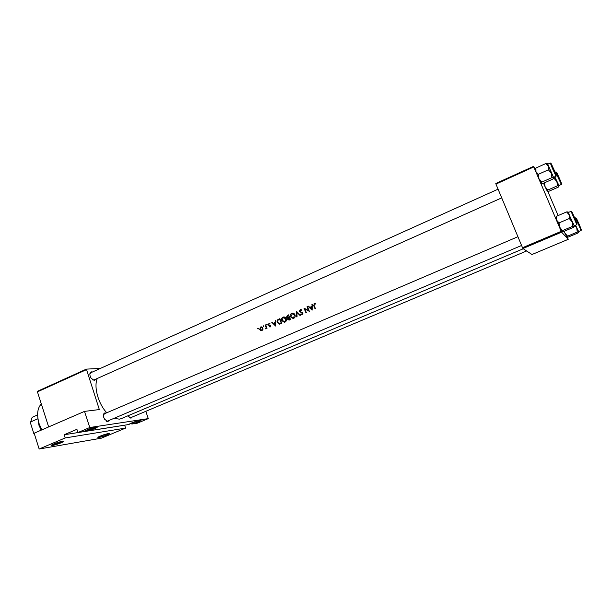 <?xml version="1.0" encoding="UTF-8"?>
<svg xmlns="http://www.w3.org/2000/svg" width="612" height="612" viewBox="0 0 612 612"><rect width="100%" height="100%" fill="white"/><g stroke="black" fill="none" stroke-linecap="round" stroke-linejoin="round"><path stroke-width="0.92" d="M130.05 423.695L129.346 424.131C132.23 422.532 135.826 421.24 140.125 420.26L141.051 420.383C139.743 421.408 136.736 422.617 132.031 424.009L130.425 423.649L139.918 420.291M108.423 433.51L109.456 433.602C107.253 435.033 103.673 436.356 98.716 437.572L97.821 437.305C100.567 435.79 104.101 434.52 108.423 433.51M98.57 436.853L108.301 433.533M85.213 430.687L84.563 431.1C87.608 429.394 91.479 428.017 96.191 426.977L97.377 427.122C96.046 428.224 92.84 429.517 87.761 430.993L85.894 430.618C89.995 429.716 93.445 428.499 96.245 426.969M62.569 441.221L63.885 441.321C61.613 442.851 57.75 444.266 52.288 445.574L51.125 445.261C54.017 443.646 57.834 442.3 62.569 441.221M51.836 444.825L52.601 444.733C56.633 443.822 60.007 442.644 62.73 441.191M132.085 417.109L130.937 418.241L127.831 415.846M129.354 417.69L130.478 417.782L526.626 250.974M109.104 420.413L107.827 421.622L104.522 419.159L103.726 417.277C103.153 414.76 103.558 413.299 104.943 412.893L106.021 413.092M106.044 420.995L107.391 421.14L521.577 245.481M95.594 379.226L94.233 380.457L91.111 378.216L90.132 376.066C89.543 373.565 89.964 372.165 91.395 371.859L92.328 372.05M92.611 379.876L93.919 379.976L501.71 197.875M312.105 310.177L312.296 304.493L311.783 306.497L309.764 307.377L308.517 306.153L308.081 306.337L312.105 310.177M301.968 310.07L300.232 309.626L299.467 311.454L302.473 313.214L302.091 314.094L300.959 313.864L300.729 314.308L301.976 314.683L302.863 313.023L299.865 311.286L300.416 310.108L301.693 310.475L301.968 310.07M293.798 318.278C295.114 317.513 295.512 316.35 294.984 314.79L292.337 313.168L291.71 313.352C290.348 314.109 289.912 315.264 290.394 316.817L293.163 318.462L293.798 318.278M285.07 322.065C286.378 321.308 286.768 320.153 286.248 318.6L283.608 316.978L282.996 317.161C281.642 317.911 281.214 319.059 281.696 320.612L284.45 322.249L285.07 322.065M263.65 326.586L263.856 326.043L263.351 325.813L263.145 326.357L263.65 326.586M258.134 328.996L258.341 328.453L257.843 328.223L257.637 328.766L258.134 328.996M267.023 328.277L265.646 324.88L265.264 325.048L266.105 327.382L265.516 328.866L266.419 327.94L267.023 328.277M269.196 326.823L270.206 326.961L270.619 325.722L268.683 324.612L269.028 323.825L269.785 323.909L269.915 323.48L269.127 323.335L268.308 324.796L270.244 325.905L269.196 326.823L270.305 326.586M315.478 308.708L314.124 305.556L314.254 304.065L315.287 304.11L315.379 303.644L314.407 303.483L313.704 305.679L315.073 308.884L315.478 308.708M275.614 326.035L275.775 320.459L275.278 322.417L273.327 323.274L271.697 322.241L275.614 326.035M267.046 325.102L267.253 324.559L266.748 324.329L266.541 324.873L267.046 325.102M262.035 330.518L262.984 329.44L262.915 328.047L260.62 327.007L259.695 329.455L260.613 330.472L262.035 330.518M279.875 318.661L278.537 319.25C277.144 319.869 276.708 320.948 277.228 322.486L279.493 324.146L281.818 323.335L279.875 318.661M290.516 319.556L288.566 314.866L287.388 315.379L286.515 317.314L287.847 318.148L287.762 319.365L289.063 320.122L290.516 319.556M300.416 315.257L296.537 311.386L296.636 316.894L297.057 316.71L296.95 312.365L299.987 315.44L300.416 315.257M307.4 306.635L307.002 306.811L308.517 310.521L303.996 308.127L305.962 312.847L306.36 312.671L304.784 308.953L309.374 311.363L307.4 306.635M282.331 350.538L121.115 418.684L119.386 419.159L114.084 418.302M106.771 412.771C98.241 403.805 93.552 386.593 97.308 378.468M523.283 248.755L332.89 329.195M330.434 330.189L326.9 331.727M326.556 331.872L323.947 332.974M320.948 334.244L306.589 340.318M315.448 336.493L317.368 335.758M306.597 340.31L293.385 345.895M289.912 347.364L288.443 347.983M286.263 348.894L284.878 349.49M277.657 352.443L277.137 352.596L277.634 352.374M283.088 350.148L282.568 350.301L283.058 350.087M286.431 348.733L285.911 348.886L286.408 348.672M320.084 334.611L320.558 334.412M65.201 437.947L125.598 428.086L101.47 438.146L39.153 449.009L65.201 437.947L64.168 434.749L124.641 425.21L125.598 428.086M86.216 369.755L37.439 391.856L37.646 391.213L86.391 369.12L99.335 409.566L84.494 411.394L89.765 427.52L148.288 418.616L137.379 423.167L132.031 424.009M37.439 391.856L48.646 426.931M547.801 191.334L558.129 215.569M567.339 237.158L568.227 239.33L561.602 232.17L522.923 248.526L531.973 254.516L568.227 239.33M495.957 184.09L495.789 183.493L533.587 166.357L533.794 166.946L495.957 184.09L522.51 247.715L561.204 231.344L561.602 232.17M533.794 166.946L561.204 231.344M533.587 166.357L535.599 169.096M522.923 248.526L522.51 247.715M89.765 427.52L77.946 432.539L84.425 431.521M129.193 424.46L87.761 430.993M86.391 369.12L100.391 368.424M84.494 411.394L34.157 433.212L39.153 449.009M145.824 411.325L148.288 418.616M104.629 413.743L103.474 414.898M91.081 372.708L89.865 373.856M77.946 432.539L76.898 429.318L64.168 434.749M281.229 351.028L279.485 351.686L281.229 351.028M288.734 347.861L289.507 347.517M293.592 345.803L294.479 345.42L293.592 345.803M298.855 343.409L299.857 343.148M299.673 343.24L296.774 344.457L298.87 343.454M304.975 340.999L301.158 342.605L304.906 340.991M306.987 340.134L308.402 339.545M308.02 339.706L305.939 340.509L307.997 339.645M313.558 337.373L309.71 338.994L313.482 337.365M329.401 330.679L330.35 330.258L329.401 330.679M314.637 304.011L315.088 303.674L314.094 303.575M272.325 322.272L271.697 322.241M275.691 322.753L273.327 323.274M275.698 322.44L275.278 322.417M275.767 320.657L275.354 320.642M275.239 325.11L273.725 323.656L275.262 322.991L275.239 325.11L275.66 325.125M275.683 323.006L275.262 322.991M270.573 326.556L270.03 326.54M270.688 325.921L270.244 325.905M270.596 325.668L270.007 325.645M270.527 325.538L268.66 325.255M268.821 324.819L268.308 324.796M269.877 323.457L268.852 323.411M267.245 324.903L266.541 324.873M266.886 327.955L266.419 327.94M266.304 328.399L265.792 328.384M266.648 327.397L266.105 327.382M265.723 325.064L265.264 325.048M258.341 328.782L257.637 328.766M261.837 330.587L260.613 330.472M261.638 330.495L261.217 330.189M260.161 329.463L259.695 329.455M261.309 327.313L261.745 327.045L260.62 327.007M261.86 330.098L260.069 329.287L261.087 327.328L262.525 328.216L261.86 330.098L262.609 330.12M262.135 330.197L261.561 330.189M262.976 328.223L262.525 328.216M262.449 327.351L261.584 327.351M263.849 326.38L263.145 326.357M279.202 319.518L280.051 319.12M279.76 324.115L278.85 323.541M277.703 322.509L277.228 322.486M279.669 319.311L281.214 323.029L279.523 323.603L277.618 322.317L277.986 320.191L280.135 319.334M281.688 323.044L281.214 323.029M279.936 323.626L279.523 323.603M280.426 323.649L281.765 323.212L280.908 323.159M284.412 322.256L283.302 321.629M282.17 320.634L281.696 320.612M283.578 317.506L284.067 317.23L282.996 317.161M284.067 317.23L284.611 317.062M284.832 321.591L282.078 320.443L283.188 317.636L285.858 318.776L284.832 321.591L285.735 321.629L284.404 321.736M286.324 318.798L285.858 318.776M285.567 317.597L284.488 317.529M289.254 320.076L288.788 319.625M288.283 319.395L287.762 319.365M287.709 317.689L288.413 318.179L287.847 318.148M287.02 317.345L286.515 317.314M288.175 315.601L287.388 315.379M289.912 319.242L288.948 319.609L288.153 319.189L289.262 317.743L290.394 319.273M289.262 319.525L290.256 319.525L289.377 319.472M289.736 317.766L289.262 317.743M289.055 317.261L287.961 317.674L286.906 317.146L288.359 315.517L289.53 317.291M288.436 317.704L287.961 317.674M288.963 317.735L289.621 317.506M288.833 315.547L288.359 315.517M293.087 318.477L291.955 317.819M290.884 316.848L290.394 316.817M292.284 313.704L292.758 313.428L291.71 313.352M292.758 313.428L293.355 313.252M293.561 317.804L290.792 316.649L292.429 313.673L294.594 314.966L293.561 317.804L294.471 317.827M293.936 317.995L294.418 317.858M295.068 314.996L294.594 314.966M294.334 313.818L293.255 313.734M297.6 312.418L296.95 312.365M300.79 310.047L301.265 309.718L300.232 309.626M301.915 310.146L301.02 310.085M302.106 314.652L300.729 314.308M302.802 314.147L302.091 314.094M302.94 313.245L302.473 313.214M302.733 312.793L301.923 312.732M302.703 312.755L301.127 312.518M302.076 312.594L300.699 311.906M299.987 311.493L299.467 311.454M307.484 306.857L307.002 306.811M309.19 310.965L304.784 308.953M309.014 310.559L308.517 310.521M308.777 306.405L308.081 306.337M312.204 306.834L309.764 307.377M312.212 306.536L311.783 306.497M312.288 304.73L311.86 304.684M311.73 309.236L310.177 307.767L311.76 307.079L311.73 309.236L312.158 309.274M312.197 307.117L311.76 307.079M41.302 403.935C37.324 408.189 36.598 414.768 39.107 423.672L41.777 429.907M557.586 174.55L560.538 181.42L557.586 174.55M574.898 225.499L576.749 227.939L575.548 225.224M578.378 223.372L580.773 228.628L578.378 223.372M575.571 225.216L578.585 231.596L581.132 230.525L575.624 217.849L574.813 218.193M567.561 236.148L577.269 232.07L578.753 232.063L577.988 232.996L568.364 237.035L566.85 237.066L567.561 236.148L564.784 232.988L564.272 231.229M578.677 231.558L576.749 227.939L577.269 232.07M566.85 237.066L564.034 231.328M555.199 173.028L552.101 165.806L555.199 173.028M574.263 225.767L569.114 214.72L569.259 218.545L572.197 221.911L572.756 226.287L574.339 226.295L573.559 227.304L563.438 231.581L561.824 231.588L562.55 230.602L559.613 227.259L559.031 222.906L569.259 218.545M573.918 217.107L576.443 222.646L573.918 217.107M570.614 218.255L574.171 225.805L576.841 224.673L571.034 211.324L568.372 212.471L570.614 218.255M562.55 230.602L572.756 226.287M559.031 222.906L556.56 220.09L556.453 216.288L566.605 211.928L569.114 214.72L568.464 212.433M556.453 216.288L555.757 217.344L556.392 216.579M568.135 211.928L566.605 211.928M561.824 231.588L555.78 217.91M575.991 221.475L572.832 214.123L575.991 221.475M541.888 182.093L538.958 178.735L537.328 175.04L535.959 171.689L535.898 168.04L545.881 163.526L548.298 166.127L548.39 169.799L551.328 173.196L551.917 177.625L553.569 177.832L552.896 179.071L542.943 183.493L541.268 183.309L541.888 182.093L551.917 177.625M541.268 183.309L538.958 178.735L538.338 174.321L535.959 171.689L535.286 169.807L535.898 168.04M554.243 170.358L555.673 174.221L551.496 164.659L554.243 170.358M550.295 163.014L547.671 164.192L553.439 177.404L556.063 176.233L552.399 168.392L550.295 163.014L550.991 163.473M538.338 174.321L548.39 169.799M547.426 163.672L545.881 163.526M553.531 177.365L547.763 164.154M577.323 220.504L580.329 227.488L577.323 220.504M547.893 190.026L557.44 185.811L558.993 185.979L558.32 187.111L548.849 191.288L547.273 191.143L547.893 190.026L545.116 186.836L543.525 183.24M559.597 178.834L557.012 173.425L559.597 178.834M554.809 176.791L558.855 185.558L561.357 184.457L557.914 177.067L555.88 171.895L556.545 172.332M553.103 178.849L554.105 178.406L556.889 181.619L557.44 185.811M547.273 191.143L545.116 186.836L544.527 182.827M554.304 177.021L554.105 178.406M558.94 185.52L554.793 176.799M37.967 418.891L38.923 425.172L41.203 430.159M37.944 418.73L30.684 421.92L30.6 423.374L33.882 433.747L34.593 434.604M37.615 414.905L32.153 417.315L30.684 421.92M34.67 434.849L33.882 433.747M314.193 305.732L313.704 305.679M270.473 325.53L269.418 325.485M266.159 326.204L265.707 326.188M279.623 319.311L278.537 319.25M289.591 317.421L288.795 317.368M578.294 223.242C581.89 231.298 582.241 231.787 579.35 224.734C575.762 216.709 575.41 216.212 578.294 223.242M573.819 216.969C577.621 225.468 578.019 226.019 574.997 218.622C571.203 210.145 570.812 209.595 573.819 216.969M554.365 170.549C550.548 162.012 550.066 161.254 552.919 168.269C556.752 176.837 557.234 177.595 554.365 170.549M559.705 179.002C556.094 170.916 555.665 170.228 558.404 176.945C562.03 185.061 562.466 185.742 559.705 179.002M96.933 426.908L97.377 427.122M63.472 441.122L63.885 441.321M106.725 421.423L107.138 421.247L106.725 421.423M282.384 350.546L285.414 349.261M286.064 348.985L288.543 347.937M289.927 347.356L293.179 345.979M315.746 336.447L317.161 335.85M320.734 334.343L323.756 333.066M326.035 332.102L326.709 331.811M330.664 330.143L332.698 329.287M307.239 340.043L308.211 339.629M314.407 303.483L315.126 303.56M269.923 326.571L270.611 326.594M269.127 323.335L269.617 323.35M261.049 326.877L261.645 326.9M279.646 323.587L280.541 323.626M283.608 316.978L284.542 317.039M284.358 321.736L285.238 321.774M288.956 319.609L289.828 319.655M292.337 313.168L293.316 313.237M300.568 309.527L301.18 309.58M280.449 351.357L281.834 350.775M581.132 230.525L581.262 229.737M576.297 218.293L575.624 217.849M90.653 372.807L498.084 189.177M576.841 224.673L576.978 223.847M571.746 211.798L571.034 211.324M517.92 236.714L103.642 414.11M556.063 176.233L556.201 175.399M535.286 169.807L535.76 168.751M555.88 171.895L555.084 172.255M561.357 184.457L561.487 183.669"/></g></svg>
